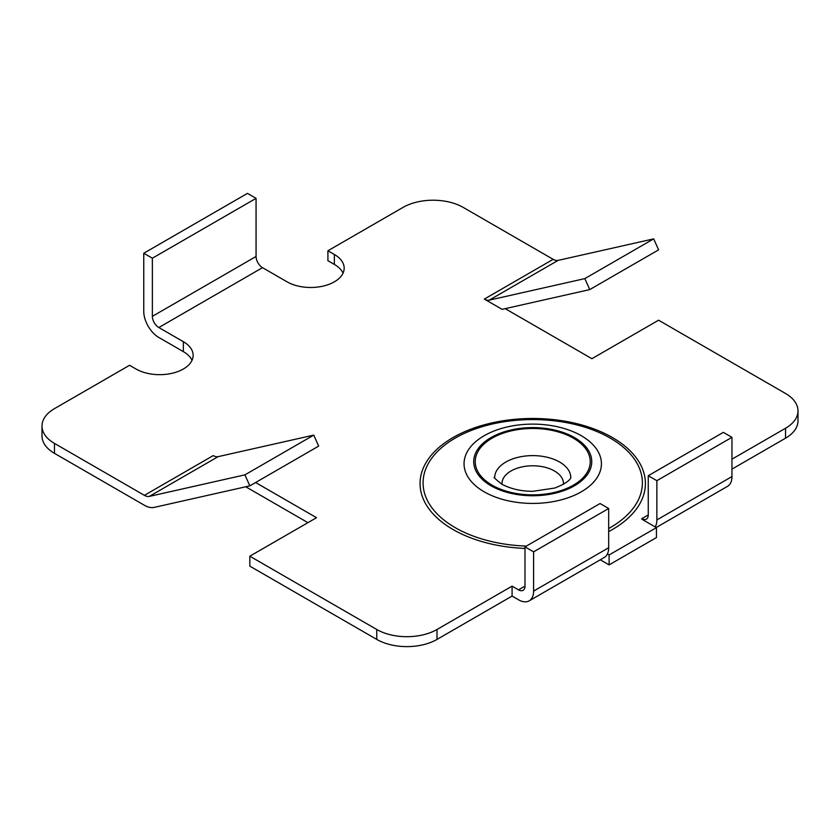 <?xml version="1.0" encoding="UTF-8"?>
<svg xmlns="http://www.w3.org/2000/svg" width="840" height="840" viewBox="0 0 840 840"><rect width="100%" height="100%" fill="white"/><g stroke="black" fill="none" stroke-linecap="round" stroke-linejoin="round"><path stroke-width="1.26" d="M798 410.876L798 420.808A42.599 24.591 180 0 1 785.526 438.197L785.526 428.264A42.599 24.591 0 0 0 798 410.876A42.599 24.591 0 0 0 785.526 393.477L658.591 320.197L591.896 358.701L505.197 308.647M589.743 289.601L584.84 278.607L489.237 300.143A12.17 7.025 60 0 1 484.323 299.082L502.1 309.341L589.743 289.601L658.591 249.858L653.678 238.865L558.086 260.389A12.17 7.025 60 0 1 553.172 259.34L463.239 207.417A42.599 24.591 0 0 0 403.001 207.417L327.915 250.761L334.373 254.489A33.464 19.32 0 0 1 344.18 268.149A33.464 19.32 0 0 1 323.516 286.01A33.464 19.32 0 0 1 287.038 281.82L262.521 267.656A9.124 5.271 60 0 1 256.064 256.473L152.366 316.344A9.124 5.271 -120 0 0 158.823 327.526L183.341 341.691A33.464 19.32 0 0 1 193.148 355.352A33.464 19.32 0 0 1 172.484 373.202A33.464 19.32 0 0 1 136.017 369.012L129.56 365.284L54.474 408.639A42.599 24.591 0 0 0 42 426.027A42.599 24.591 0 0 0 54.474 443.415L54.474 453.348A42.599 24.591 180 0 1 42 435.96L42 426.027M54.474 453.348L144.406 505.271A24.339 14.049 -120 0 0 154.224 507.392L249.827 485.856L244.913 474.863L149.321 496.398A12.17 7.025 60 0 1 144.406 495.338L54.474 443.415M533.6 591.098L608.675 547.754L608.675 508.505L533.6 551.849L533.6 591.098A21.294 12.296 -120 0 1 529.179 600.852A21.294 12.296 -120 0 1 518.532 599.792L512.085 596.075L437 639.419A42.599 24.591 180 0 1 376.761 639.419L376.761 629.486L249.827 556.196L316.522 517.692L255.602 482.517M376.761 629.486A42.599 24.591 0 0 0 437 629.486L437 639.419M518.532 589.859A9.124 5.271 -120 0 0 523.1 590.31A9.124 5.271 -120 0 0 524.99 586.131L518.532 589.859L512.085 586.131L437 629.486M607.425 553.98L609.105 554.957L656.439 527.625L641.812 519.183M785.526 428.264L731.955 459.186M656.439 527.625L656.439 537.569L609.105 564.889L609.105 554.957M785.526 438.197L731.955 469.13M343.056 273.126A33.464 19.32 0 0 0 334.373 264.432L327.915 260.704L327.915 250.761M192.024 360.318A33.464 19.32 0 0 0 183.341 351.624L158.823 337.459A21.294 12.296 -120 0 1 143.756 311.377L143.756 253.25L152.366 258.216L256.064 198.345L256.064 256.473M307.913 522.659L245.753 486.769M376.761 639.419L249.827 566.139L249.827 556.196M512.085 596.075L512.085 586.131M600.285 559.797L609.105 564.889M143.756 253.25L247.453 193.379L256.064 198.345M152.366 316.344L152.366 258.216M608.675 547.754A21.294 12.296 60 0 1 604.264 557.498L529.179 600.852M608.675 508.505L600.075 503.528L524.99 546.882L524.99 586.131M533.6 551.849L524.99 546.882M641.812 518.69A9.124 5.271 -120 0 0 646.37 519.141A9.124 5.271 -120 0 0 648.26 514.962L641.812 518.69M655.2 526.911A21.294 12.296 -120 0 0 656.87 519.928L656.87 480.68L648.26 475.713L648.26 514.962M648.26 475.713L723.345 432.358L731.955 437.325L731.955 476.574A21.294 12.296 60 0 1 727.545 486.329L656.219 527.51M731.955 437.325L656.87 480.68M249.827 485.856L318.665 446.103L313.761 435.11L218.159 456.645A12.17 7.025 60 0 1 213.255 455.584L144.406 495.338M313.761 435.11L244.913 474.863M584.84 278.607L653.678 238.865M524.99 548.425A112.665 65.047 180 0 1 453.065 529.536A112.665 65.047 180 0 1 453.065 437.535A112.665 65.047 180 0 1 612.402 437.535A112.665 65.047 180 0 1 608.675 531.583M608.675 528.538A109.652 63.305 0 0 0 610.271 438.113A109.652 63.305 0 0 0 455.196 438.113A109.652 63.305 0 0 0 455.196 527.646A109.652 63.305 0 0 0 526.375 546.084M570.77 477.572L570.77 477.55A38.031 21.956 0 0 0 559.629 462.042A38.031 21.956 0 0 0 518.196 457.286A38.031 21.956 0 0 0 494.697 477.55L494.697 477.572M563.43 484.312A30.733 17.745 0 0 0 554.463 470.988A30.733 17.745 0 0 0 520.349 467.292A30.733 17.745 0 0 0 502.036 484.312M573.395 438.197A57.509 33.201 180 0 1 573.395 485.153A57.509 33.201 180 0 1 492.072 485.153A57.509 33.201 180 0 1 492.072 438.197A57.509 33.201 180 0 1 573.395 438.197M581.301 435.729A68.691 39.659 180 0 1 581.301 491.81A68.691 39.659 180 0 1 484.166 491.81A68.691 39.659 180 0 1 484.166 435.729A68.691 39.659 180 0 1 581.301 435.729M490.991 485.772A59.031 34.083 0 0 0 574.476 485.772A59.031 34.083 0 0 0 574.476 437.577A59.031 34.083 0 0 0 490.991 437.577A59.031 34.083 0 0 0 490.991 485.772M262.521 267.656L158.823 327.526M484.323 299.082L553.172 259.34M334.373 264.432L334.373 254.489M183.341 351.624L183.341 341.691M731.955 476.574L656.87 519.928M218.159 456.645L149.321 496.398M489.237 300.143L558.086 260.389M570.77 477.55C570.727 476.091 573.163 480.911 554.704 488.05L532.917 491.295C521.325 491.348 510.951 488.975 501.806 484.187C495.264 478.947 492.891 476.731 494.697 477.55"/></g></svg>
